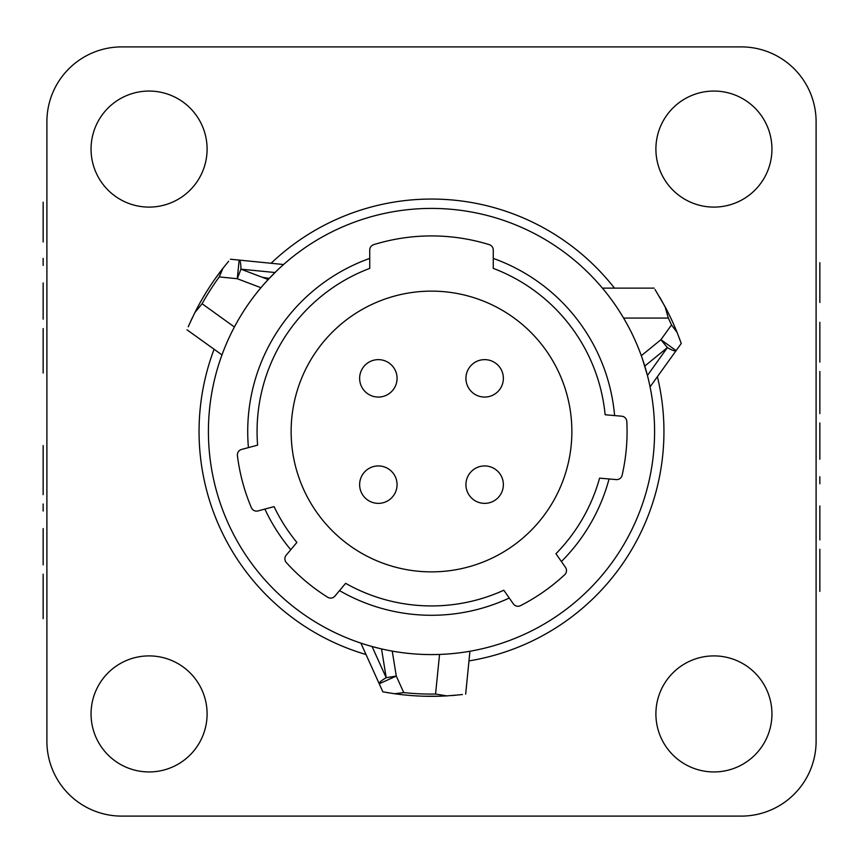 <?xml version="1.0" encoding="UTF-8"?>
<svg xmlns="http://www.w3.org/2000/svg" width="863" height="863" viewBox="0 0 863 863"><rect width="100%" height="100%" fill="white"/><g stroke="black" fill="none" stroke-linecap="round" stroke-linejoin="round"><path stroke-width="1.29" d="M121.759 46.893L741.241 46.893A74.865 74.865 0 0 1 816.107 121.759L816.107 741.241A74.865 74.865 0 0 1 741.241 816.107L121.759 816.107A74.865 74.865 0 0 1 46.893 741.241L46.893 121.759A74.865 74.865 0 0 1 121.759 46.893M771.943 149.083A58.015 58.015 0 0 0 713.917 91.057A58.015 58.015 0 0 0 655.902 149.083A58.015 58.015 0 0 0 713.917 207.098A58.015 58.015 0 0 0 771.943 149.083M771.943 713.917A58.015 58.015 0 0 0 713.917 655.902A58.015 58.015 0 0 0 655.902 713.917A58.015 58.015 0 0 0 713.917 771.943A58.015 58.015 0 0 0 771.943 713.917M207.098 713.917A58.015 58.015 0 0 0 149.083 655.902A58.015 58.015 0 0 0 91.057 713.917A58.015 58.015 0 0 0 149.083 771.943A58.015 58.015 0 0 0 207.098 713.917M207.098 149.083A58.015 58.015 0 0 0 149.083 91.057A58.015 58.015 0 0 0 91.057 149.083A58.015 58.015 0 0 0 149.083 207.098A58.015 58.015 0 0 0 207.098 149.083M439.569 654.445L444.898 654.186M450.206 653.809L451.284 653.712M455.168 653.334L459.558 652.816M463.28 652.32L464.262 652.169M466.268 651.867L469.936 651.252L465.675 694.111M467.045 651.738L467.789 651.619M431.5 208.415A223.086 223.086 0 0 1 654.586 431.5A223.086 223.086 0 0 1 431.5 654.586A223.086 223.086 0 0 1 208.415 431.5A223.086 223.086 0 0 1 431.5 208.415M655.049 289.526L665.071 306.699L668.318 318.069L623.604 318.069L620.001 312.179M616.29 306.505L612.752 301.435M606.862 293.593L604.79 291.004M604.726 290.917L602.849 288.641M622.73 316.602L621.716 314.941M642.299 358.479L647.433 375.459L667.369 347.627L644.78 366.063L644.025 363.647M647.714 376.527L647.865 377.131M648.523 379.828L649.062 382.158M649.494 384.089L649.817 385.588M650.022 386.602L649.85 385.739M649.515 384.208L649.03 382.007M648.34 379.084L647.433 375.459M642.266 358.382L641.317 355.685L660.918 339.709L667.369 347.627A18.716 3.128 -144.3 0 0 676.117 350.626L660.918 339.709L671.5 324.973L677.099 332.428A264.822 264.822 0 0 0 665.071 306.699M248.425 447.617L241.532 449.461A5.61 5.61 0 0 0 237.411 455.578A195.577 195.577 0 0 0 251.37 507.692A5.61 5.61 0 0 0 257.994 510.928L274.078 506.624A174.434 174.434 0 0 0 296.883 542.428L286.192 555.179A5.61 5.61 0 0 0 286.322 562.547A195.577 195.577 0 0 0 327.649 597.228A5.61 5.61 0 0 0 334.93 596.085L345.632 583.334A174.434 174.434 0 0 0 503.809 590.238L513.356 603.873A5.61 5.61 0 0 0 520.508 605.653A195.577 195.577 0 0 0 564.704 574.704A5.61 5.61 0 0 0 565.481 567.369L555.934 553.733A174.434 174.434 0 0 0 599.58 478.145L616.16 479.591A5.61 5.61 0 0 0 622.126 475.254A195.577 195.577 0 0 0 626.818 421.511A5.61 5.61 0 0 0 621.705 416.203L605.125 414.747A174.434 174.434 0 0 0 493.258 268.371L493.258 250.022A5.61 5.61 0 0 0 489.31 244.661A195.577 195.577 0 0 0 373.69 244.661A5.61 5.61 0 0 0 369.742 250.022L369.742 268.371A174.434 174.434 0 0 0 257.606 445.157L248.425 447.617A183.787 183.787 0 0 1 369.742 258.404M389.245 650.551L390.777 650.842M371.004 646.236L370.4 646.063M367.735 645.287L365.448 644.585M363.56 643.992L362.104 643.518M361.122 643.194L361.964 643.474M363.442 643.96L365.588 644.629M368.479 645.502L372.061 646.527L386.203 677.714L381.532 648.922L372.061 646.527M459.321 694.866L446.797 695.88A264.822 264.822 0 0 1 394.499 693.733L382.859 691.824L379.224 683.776A18.716 3.128 -24.3 0 1 386.203 677.714L396.29 676.074L392.244 651.112L388.501 650.411M384.876 649.666L381.532 648.922M189.515 323.916L194.887 312.557L202.104 303.733L234.402 327.001L231.964 331.726M229.655 336.484L229.267 337.314M227.595 340.993L225.858 345.017M224.779 347.616L224.423 348.501M223.301 351.36L222.568 353.28M222.514 353.431L221.974 354.909L186.98 329.795M222.125 354.477L222.363 353.841M222.654 353.064L222.956 352.266M227.206 341.877L226.494 343.506M256.354 293.323L260.356 288.393M262.87 285.448L268.986 278.663M269.234 278.404L271.618 275.912M274.024 273.474L274.995 272.514L240.928 269.17L268.188 279.515L277.681 269.914M278.253 269.375L279.979 267.757M281.435 266.419L282.579 265.394M282.697 265.286L283.42 264.65M281.532 266.333L279.871 267.854M268.188 279.515L266.473 281.381M262.794 285.524L260.939 287.703L237.293 278.717L240.928 269.17A18.716 3.128 95.7 0 0 239.159 260.087L237.293 278.717L219.245 276.915L222.902 268.339L215.394 278.425M369.742 250.022L369.742 268.371M621.705 416.203L605.125 414.747M565.481 567.369L555.934 553.733A174.434 174.434 0 0 0 599.58 478.145M334.93 596.085L345.632 583.334M257.994 510.928L274.078 506.624A174.434 174.434 0 0 0 296.883 542.428M386.872 692.536L388.674 692.838M392.395 693.421L395.092 693.809M404.866 694.985L405.783 695.071M406.225 695.114L407.401 695.233M424.013 696.225L438.469 696.236M456.052 695.19L451.737 695.556M459.774 694.812L462.417 694.521M209.849 286.57L209.429 287.206M190.863 320.917L192.708 317.001M205.987 292.654L202.158 299.083M672.493 321.705L671.177 318.868M679.882 339.634L679.235 337.908M677.887 334.402L673.647 324.261M669.785 315.955L668.275 312.87M666.624 309.655L659.72 297.152M677.099 332.428L681.263 343.463L676.117 350.626L681.263 343.463M668.318 318.069A262.579 262.579 0 0 1 671.5 324.973M571.867 431.5A140.367 140.367 0 0 1 431.5 571.867A140.367 140.367 0 0 1 291.133 431.5A140.367 140.367 0 0 1 431.5 291.133A140.367 140.367 0 0 1 571.867 431.5M194.887 312.557A264.822 264.822 0 0 1 222.902 268.339L228.663 261.23M189.331 324.326L188.263 326.764M446.797 695.88L435.556 694.046A262.579 262.579 0 0 1 403.755 692.611L394.499 693.733M202.104 303.733A262.579 262.579 0 0 1 219.245 276.915M230.378 259.213L283.56 264.52M382.859 691.824L379.224 683.776L396.29 676.074L403.755 692.611M361.176 643.809L379.224 683.776M650.076 386.872L676.117 350.626M262.244 277.26L269.191 278.447M43.15 236.16L43.15 202.233L43.15 236.16M43.15 220.95L43.15 242.007L43.15 220.95M819.85 591.382L819.85 549.267L819.85 591.382M43.15 618.652L43.15 574.208L43.15 618.652M819.85 511.845L819.85 539.914L819.85 511.845M819.85 527.045L819.85 505.988L819.85 527.045M819.85 483.765L819.85 476.754L819.85 483.765M819.85 449.85L819.85 422.946L819.85 449.85M819.85 429.957L819.85 459.202L819.85 429.957M819.85 413.582L819.85 371.478L819.85 413.582M819.85 328.188L819.85 362.115L819.85 328.188M819.85 343.398L819.85 322.341L819.85 343.398M819.85 302.46L819.85 262.686L819.85 302.46M43.15 537.94L43.15 564.844L43.15 537.94M43.15 557.832L43.15 528.588L43.15 557.832M43.15 504.024L43.15 511.036L43.15 504.024M43.15 445.535L43.15 494.661L43.15 445.535M43.15 373.01L43.15 328.566L43.15 373.01M43.15 292.298L43.15 319.202L43.15 292.298M43.15 312.19L43.15 282.945L43.15 312.19M43.15 258.382L43.15 265.394L43.15 258.382M378.35 359.634A18.716 18.716 0 0 0 359.634 378.35A18.716 18.716 0 0 0 378.35 397.066A18.716 18.716 0 0 0 397.066 378.35A18.716 18.716 0 0 0 378.35 359.634A18.716 18.716 0 0 0 359.634 378.35A18.716 18.716 0 0 0 378.35 397.066M484.65 359.634A18.716 18.716 0 0 0 465.934 378.35A18.716 18.716 0 0 0 484.65 397.066A18.716 18.716 0 0 0 503.366 378.35A18.716 18.716 0 0 0 484.65 359.634A18.716 18.716 0 0 0 465.934 378.35A18.716 18.716 0 0 0 484.65 397.066M378.35 465.934A18.716 18.716 0 0 0 359.634 484.65A18.716 18.716 0 0 0 378.35 503.366A18.716 18.716 0 0 0 397.066 484.65A18.716 18.716 0 0 0 378.35 465.934A18.716 18.716 0 0 0 359.634 484.65A18.716 18.716 0 0 0 378.35 503.366M484.65 465.934A18.716 18.716 0 0 0 465.934 484.65A18.716 18.716 0 0 0 484.65 503.366A18.716 18.716 0 0 0 503.366 484.65A18.716 18.716 0 0 0 484.65 465.934A18.716 18.716 0 0 0 465.934 484.65A18.716 18.716 0 0 0 484.65 503.366M366.02 654.532A232.449 232.449 0 0 1 214.078 349.288M271.09 263.28A232.449 232.449 0 0 1 614.467 288.123M657.39 376.689A232.449 232.449 0 0 1 469.019 660.896M264.887 509.084A183.787 183.787 0 0 0 290.777 549.709M339.526 590.616A183.787 183.787 0 0 0 509.256 598.027M561.392 561.533A183.787 183.787 0 0 0 609.051 478.976M614.596 415.578A183.787 183.787 0 0 0 493.258 258.404M439.547 654.445L435.556 694.046M602.417 288.123L654.165 288.123"/></g></svg>
